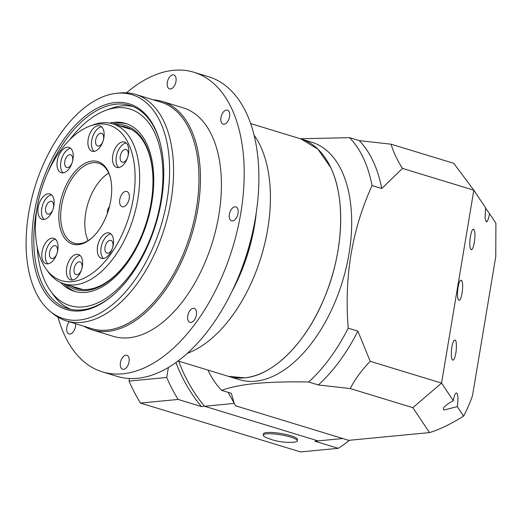 <?xml version="1.0" encoding="UTF-8"?>
<svg xmlns="http://www.w3.org/2000/svg" width="522" height="522" viewBox="0 0 522 522"><rect width="100%" height="100%" fill="white"/><g stroke="black" fill="none" stroke-linecap="round" stroke-linejoin="round"><path stroke-width="0.78" d="M250.612 123.564L300.868 138.904A124.119 69.928 107 0 1 335.209 264.347A124.119 69.928 107 0 1 244.505 377.856C273.411 375.664 306.551 342.308 324.704 297.122C343.45 252.328 345.936 198.817 330.726 167.608L317.846 149.083L300.868 138.904L311.849 142.258A124.119 69.928 107 0 1 346.197 267.701A124.119 69.928 107 0 1 255.493 381.21A124.119 69.928 107 0 1 239.376 379.677L178.139 360.983M221.654 390.365L231.331 393.32L234.208 403.323L235.729 405.848L348.716 440.34L429.521 432.588L412.863 407.669L350.216 388.544L318.342 384.968L308.672 382.013C288.659 381.602 271.127 382.071 256.08 383.416C241.49 384.916 230.013 387.233 221.654 390.365A146.016 82.267 107 0 1 207.919 370.072M429.521 432.588C439.048 429.776 450.414 424.288 463.621 416.112L457.272 406.618L444.222 409.985L443.446 409.47C442.995 407.441 446.284 404.517 453.318 400.7L441.553 383.096L370.209 361.315C361.89 369.889 355.228 378.965 350.216 388.544M457.272 406.618L457.389 405.953C458.244 399.996 458.12 395.793 457.024 393.34C455.706 392.179 454.512 394.404 453.429 400.022L453.318 400.7M457.024 393.34L456.528 392.922M244.505 377.856L228.395 376.323A124.119 69.928 107 0 0 244.505 377.856M473.983 229.81C471.49 225.537 468.117 245.699 470.753 249.105C473.245 253.372 476.619 233.21 473.983 229.81L473.493 229.393M452.248 359.704C453.103 360.63 453.944 359.88 454.773 357.446C456.58 352.637 456.985 341.871 455.478 340.409C454.584 339.509 453.742 340.266 452.952 342.667C451.191 347.43 450.695 358.014 452.248 359.704L452.737 360.121M455.478 340.409L454.982 339.992M458.453 299.843L459.667 300.039C462.016 298.16 463.836 283.648 461.683 280.555L460.476 280.366C458.081 282.187 456.345 297.116 458.453 299.843L458.949 300.267M461.683 280.555L461.194 280.131M412.863 407.669L441.553 383.096L473.832 190.184L485.597 207.795L485.075 218.294L486.341 221.491M485.851 221.067C486.869 223.129 488.103 220.675 489.558 213.713L495.9 223.201L495.763 256.635L472.488 395.741C469.611 403.787 466.655 410.573 463.621 416.112M308.672 382.013A146.016 82.267 -73 0 0 348.207 328.175C344.089 276.96 352.05 229.419 372.075 185.551A146.016 82.267 -73 0 0 349.557 137.664L300.404 138.761M318.342 384.968A146.016 82.267 -73 0 0 357.883 331.131L348.207 328.175M370.209 361.315L357.883 331.131M402.495 168.41C397.033 159.823 393.236 151.752 391.102 144.196L453.755 163.321L473.832 190.184L402.495 168.41L381.752 188.501L372.075 185.551M470.753 249.105L471.249 249.523M381.752 188.501A146.016 82.267 -73 0 0 359.234 140.62L349.557 137.664M391.102 144.196L359.234 140.62M485.532 208.167L489.558 213.713M234.261 403.415L204.572 406.266A139.381 112.152 -95.5 0 1 178.7 361.152A139.381 112.152 -95.5 0 0 204.572 406.266L318.028 440.901L342.765 438.526M140.451 403.062L300.548 451.935L338.21 448.32L314.89 441.201L318.028 440.901L204.572 406.266L201.433 406.566L178.113 399.447L140.451 403.062A156.639 126.037 -95.5 0 1 129.045 381.08L166.701 377.465L168.365 367.54M178.113 399.447A156.639 126.037 -95.5 0 1 166.701 377.465M349.505 440.261A156.639 126.037 -95.5 0 1 338.21 448.32M201.433 406.566A139.381 112.152 -95.5 0 1 175.973 362.568M129.476 378.502L129.045 381.08M125.254 149.39A6.636 3.739 -73 0 0 120.406 155.458A6.636 3.739 -73 0 0 122.239 162.166A6.636 3.739 -73 0 0 123.101 162.251A6.636 3.739 -73 0 0 127.955 156.182A6.636 3.739 -73 0 0 126.115 149.475A6.636 3.739 -73 0 0 125.254 149.39M100.668 133.221A6.636 3.739 -73 0 0 95.82 139.289A6.636 3.739 -73 0 0 97.653 145.997A6.636 3.739 -73 0 0 98.514 146.075A6.636 3.739 -73 0 0 103.369 140.007A6.636 3.739 -73 0 0 101.529 133.299A6.636 3.739 -73 0 0 100.668 133.221M69.778 154.714A6.636 3.739 -73 0 0 64.924 160.783A6.636 3.739 -73 0 0 66.764 167.49A6.636 3.739 -73 0 0 67.625 167.575A6.636 3.739 -73 0 0 72.473 161.507A6.636 3.739 -73 0 0 70.64 154.799A6.636 3.739 -73 0 0 69.778 154.714M50.68 201.283A6.636 3.739 -73 0 0 45.825 207.358A6.636 3.739 -73 0 0 47.665 214.066A6.636 3.739 -73 0 0 48.526 214.144A6.636 3.739 -73 0 0 53.374 208.076A6.636 3.739 -73 0 0 51.541 201.368A6.636 3.739 -73 0 0 50.68 201.283M54.562 245.653A6.636 3.739 -73 0 0 49.707 251.721A6.636 3.739 -73 0 0 51.547 258.429A6.636 3.739 -73 0 0 52.409 258.514A6.636 3.739 -73 0 0 57.257 252.439A6.636 3.739 -73 0 0 55.423 245.732A6.636 3.739 -73 0 0 54.562 245.653M79.148 261.822A6.636 3.739 -73 0 0 74.294 267.89A6.636 3.739 -73 0 0 76.134 274.598A6.636 3.739 -73 0 0 76.995 274.683A6.636 3.739 -73 0 0 81.843 268.615A6.636 3.739 -73 0 0 80.01 261.907A6.636 3.739 -73 0 0 79.148 261.822M110.038 240.329A6.636 3.739 -73 0 0 105.19 246.397A6.636 3.739 -73 0 0 107.023 253.105A6.636 3.739 -73 0 0 107.884 253.19A6.636 3.739 -73 0 0 112.732 247.115A6.636 3.739 -73 0 0 110.899 240.407A6.636 3.739 -73 0 0 110.038 240.329M125.782 191.378A7.967 4.489 -73 0 0 119.962 198.667A7.967 4.489 -73 0 0 122.168 206.712A7.967 4.489 -73 0 0 123.205 206.816A7.967 4.489 -73 0 0 129.025 199.528A7.967 4.489 -73 0 0 126.82 191.483A7.967 4.489 -73 0 0 125.782 191.378M107.545 232.805A13.272 7.478 -73 0 0 97.849 244.948A13.272 7.478 -73 0 0 101.522 258.364A13.272 7.478 -73 0 0 103.245 258.527A13.272 7.478 -73 0 0 112.941 246.391A13.272 7.478 -73 0 0 109.268 232.975A13.272 7.478 -73 0 0 107.545 232.805M110.932 233.915A13.272 7.478 -73 0 0 101.81 244.577A13.272 7.478 -73 0 0 103.428 258.507M76.656 254.305A13.272 7.478 -73 0 0 66.953 266.442A13.272 7.478 -73 0 0 70.627 279.857A13.272 7.478 -73 0 0 72.349 280.027A13.272 7.478 -73 0 0 82.052 267.884A13.272 7.478 -73 0 0 78.378 254.468A13.272 7.478 -73 0 0 76.656 254.305M80.042 255.415A13.272 7.478 -73 0 0 70.92 266.07A13.272 7.478 -73 0 0 72.532 280.001M52.069 238.13A13.272 7.478 -73 0 0 42.367 250.273A13.272 7.478 -73 0 0 46.04 263.688A13.272 7.478 -73 0 0 47.763 263.851A13.272 7.478 -73 0 0 57.466 251.715A13.272 7.478 -73 0 0 53.792 238.293A13.272 7.478 -73 0 0 52.069 238.13M55.456 239.239A13.272 7.478 -73 0 0 46.328 249.894A13.272 7.478 -73 0 0 47.946 263.832M48.187 193.766A13.272 7.478 -73 0 0 38.484 205.909A13.272 7.478 -73 0 0 42.158 219.325A13.272 7.478 -73 0 0 43.881 219.488A13.272 7.478 -73 0 0 53.583 207.345A13.272 7.478 -73 0 0 49.91 193.93A13.272 7.478 -73 0 0 48.187 193.766M51.574 194.876A13.272 7.478 -73 0 0 42.452 205.531A13.272 7.478 -73 0 0 44.063 219.468M67.286 147.197A13.272 7.478 -73 0 0 57.583 159.334A13.272 7.478 -73 0 0 61.257 172.749A13.272 7.478 -73 0 0 62.979 172.912A13.272 7.478 -73 0 0 72.682 160.776A13.272 7.478 -73 0 0 69.008 147.361A13.272 7.478 -73 0 0 67.286 147.197M70.672 148.307A13.272 7.478 -73 0 0 61.55 158.962A13.272 7.478 -73 0 0 63.162 172.893M98.175 125.698A13.272 7.478 -73 0 0 88.479 137.841A13.272 7.478 -73 0 0 92.153 151.256A13.272 7.478 -73 0 0 93.875 151.419A13.272 7.478 -73 0 0 103.571 139.283A13.272 7.478 -73 0 0 99.898 125.861A13.272 7.478 -73 0 0 98.175 125.698M101.562 126.807A13.272 7.478 -73 0 0 92.44 137.462A13.272 7.478 -73 0 0 94.058 151.4M122.761 141.873A13.272 7.478 -73 0 0 113.065 154.01A13.272 7.478 -73 0 0 116.739 167.425A13.272 7.478 -73 0 0 118.461 167.595A13.272 7.478 -73 0 0 128.164 155.452A13.272 7.478 -73 0 0 124.49 142.036A13.272 7.478 -73 0 0 122.761 141.873M126.148 142.982A13.272 7.478 -73 0 0 117.026 153.638A13.272 7.478 -73 0 0 118.644 167.569M89.836 126.089L93.112 124.882A83.631 47.117 107 0 1 101.973 122.8A83.631 47.117 107 0 1 112.824 123.838A83.631 47.117 107 0 1 135.968 208.356A83.631 47.117 107 0 1 74.855 284.842A83.631 47.117 107 0 1 63.997 283.805A83.631 47.117 107 0 1 48.226 271.929L46.184 269.098A81.328 45.825 107 0 1 41.44 189.486A81.328 45.825 107 0 1 89.836 126.089A81.328 45.825 107 0 1 98.449 124.066A81.328 45.825 107 0 1 133.332 198.249A81.328 45.825 107 0 1 72.082 281.658A81.328 45.825 107 0 1 46.184 269.098M107.473 213.12A4.979 2.806 107 0 1 109.418 206.751M88.068 240.642A41.812 23.562 107 0 1 108.687 173.082M92.329 237.49A41.812 23.562 107 0 1 79.533 243.689A41.812 23.562 107 0 1 74.104 243.174A41.812 23.562 107 0 1 62.536 200.911A41.812 23.562 107 0 1 93.092 162.675A41.812 23.562 107 0 1 98.521 163.19A41.812 23.562 107 0 1 110.468 178.08M78.267 244.661A43.143 24.306 107 0 1 59.769 205.309A43.143 24.306 107 0 1 92.257 161.063A43.143 24.306 107 0 1 110.331 177.526A43.143 24.306 107 0 1 91.905 237.882A43.143 24.306 107 0 1 78.267 244.661M129.815 128.647A85.301 48.063 -73 0 0 128.686 128.68M128.914 128.229A85.706 48.292 -73 0 0 127.498 128.314M71.136 285.984A84.31 47.502 -73 0 0 87.65 289.442A84.31 47.502 -73 0 0 128.771 259.499M152.985 180.175A84.31 47.502 -73 0 0 119.962 126.017M66.092 284.444A85.654 48.259 -73 0 0 86.6 290.493A85.654 48.259 -73 0 0 128.575 259.78A85.654 48.259 -73 0 0 152.979 179.829A85.654 48.259 -73 0 0 114.918 124.477M126.898 123.844A87.768 49.446 -73 0 0 116.85 123.133A87.768 49.446 -73 0 0 112.687 123.792M63.86 283.766A87.768 49.446 -73 0 0 75.67 291.661M60.904 282.65A87.768 49.446 -73 0 0 74.326 291.289A87.768 49.446 -73 0 0 85.719 292.372A87.768 49.446 -73 0 0 149.86 212.102A87.768 49.446 -73 0 0 125.574 123.401A87.768 49.446 -73 0 0 114.181 122.318A87.768 49.446 -73 0 0 109.613 123.068M37.199 247.036A102.749 57.89 -73 0 0 50.575 291.022A102.749 57.89 -73 0 0 83.292 306.884A102.749 57.89 -73 0 0 160.678 201.518A102.749 57.89 -73 0 0 116.608 107.8A102.749 57.89 -73 0 0 105.725 110.357A102.749 57.89 -73 0 0 70.059 139.374M132.751 106.468A106.194 59.834 -73 0 0 121.887 105.901A106.194 59.834 -73 0 0 110.638 108.543L105.725 110.357M50.575 291.022L53.636 295.269A106.194 59.834 -73 0 0 70.822 309.344M78.665 288.288A85.706 48.292 -73 0 0 79.794 289.149M79.859 288.646A85.301 48.063 -73 0 0 80.773 289.305M226.444 110.077A7.301 4.111 -73 0 0 221.106 116.752A7.301 4.111 -73 0 0 223.129 124.132A7.301 4.111 -73 0 0 224.075 124.223A7.301 4.111 -73 0 0 229.412 117.541A7.301 4.111 -73 0 0 227.39 110.168A7.301 4.111 -73 0 0 226.444 110.077M172.841 74.822A7.301 4.111 -73 0 0 167.503 81.497A7.301 4.111 -73 0 0 169.526 88.877A7.301 4.111 -73 0 0 170.472 88.968A7.301 4.111 -73 0 0 175.81 82.287A7.301 4.111 -73 0 0 173.787 74.914A7.301 4.111 -73 0 0 172.841 74.822M69.315 321.793A7.301 4.111 -73 0 0 66.672 329.01A7.301 4.111 -73 0 0 69.008 333.982A7.301 4.111 -73 0 0 69.961 334.073A7.301 4.111 -73 0 0 75.559 323.699M125.926 355.175A7.301 4.111 -73 0 0 120.589 361.857A7.301 4.111 -73 0 0 122.611 369.237A7.301 4.111 -73 0 0 123.557 369.322A7.301 4.111 -73 0 0 128.895 362.646A7.301 4.111 -73 0 0 126.872 355.267A7.301 4.111 -73 0 0 125.926 355.175M193.264 308.319A7.301 4.111 -73 0 0 187.933 314.994A7.301 4.111 -73 0 0 189.949 322.374A7.301 4.111 -73 0 0 190.902 322.465A7.301 4.111 -73 0 0 196.233 315.784A7.301 4.111 -73 0 0 194.217 308.411A7.301 4.111 -73 0 0 193.264 308.319M234.9 206.79A7.301 4.111 -73 0 0 229.569 213.472A7.301 4.111 -73 0 0 231.585 220.852A7.301 4.111 -73 0 0 232.531 220.936A7.301 4.111 -73 0 0 237.869 214.261A7.301 4.111 -73 0 0 235.853 206.882A7.301 4.111 -73 0 0 234.9 206.79M114.827 293.599A106.194 59.834 107 0 1 67.899 308.593A106.194 59.834 107 0 1 36.135 213.048A106.194 59.834 107 0 1 37.401 206.268M47.463 173.311A106.194 59.834 107 0 1 129.906 105.457A106.194 59.834 107 0 1 160.463 144.105M256.38 211.762A124.119 69.928 107 0 1 254.599 225.119A124.119 69.928 107 0 1 232.186 291.041M267.708 229.119A124.119 69.928 107 0 1 187.45 353.29A124.119 69.928 107 0 0 261.235 256.576A124.119 69.928 107 0 0 254.044 135.146A124.119 69.928 107 0 1 267.708 229.119M254.057 225.38A126.109 71.051 107 0 1 237.856 278.448M126.5 92.818A156.639 88.251 107 0 1 193.93 72.258A156.639 88.251 107 0 1 240.779 213.185A156.639 88.251 107 0 1 102.469 371.886A156.639 88.251 107 0 1 58.014 317.174M193.93 72.258L208.617 76.741A156.639 88.251 107 0 1 255.467 217.667A156.639 88.251 107 0 1 117.156 376.369L102.469 371.886M153.227 99.806A119.473 67.312 107 0 1 162.101 101.405A119.473 67.312 107 0 1 197.831 208.891A119.473 67.312 107 0 1 92.342 329.937A119.473 67.312 107 0 1 84.088 326.302M162.101 101.405L183.078 107.806A119.473 67.312 107 0 1 218.809 215.299A119.473 67.312 107 0 1 113.32 336.338L92.342 329.937M116.797 93.281L120.158 92.955A118.409 66.712 107 0 1 135.57 94.417L160.952 102.162A118.409 66.712 107 0 1 196.363 208.696A118.409 66.712 107 0 1 91.813 328.664L66.431 320.913A118.409 66.712 107 0 1 52.833 313.52L50.223 311.373A117.078 65.968 107 0 1 28.651 213.348A117.078 65.968 107 0 1 116.797 93.281A117.078 65.968 107 0 1 167.053 200.063A117.078 65.968 107 0 1 50.223 311.373M135.57 94.417A118.409 66.712 107 0 1 170.981 200.95A118.409 66.712 107 0 1 66.431 320.913M34.302 212.8A107.525 60.578 107 0 1 96.002 108.837A107.525 60.578 107 0 1 160.326 143.55A107.525 60.578 107 0 1 161.402 200.605A107.525 60.578 107 0 1 114.403 293.977A107.525 60.578 107 0 1 34.302 212.8M290.467 437.031A17.259 3.236 9.5 0 1 297.286 440.862A17.259 3.236 9.5 0 1 293.338 442.219C286.102 442.702 279.081 441.899 272.262 439.818L266.533 437.736A17.259 3.236 9.5 0 1 263.245 435.165A17.259 3.236 9.5 0 1 272.882 433.867A17.259 3.236 9.5 0 1 290.467 437.031M263.245 435.165L263.466 433.834A17.259 3.236 9.5 0 1 273.104 432.536A17.259 3.236 9.5 0 1 290.689 435.7A17.259 3.236 9.5 0 1 297.507 439.531L297.286 440.862M228.101 392.335L234.078 403.088M112.824 123.838L131.505 129.541M63.997 283.805L82.672 289.508"/></g></svg>
